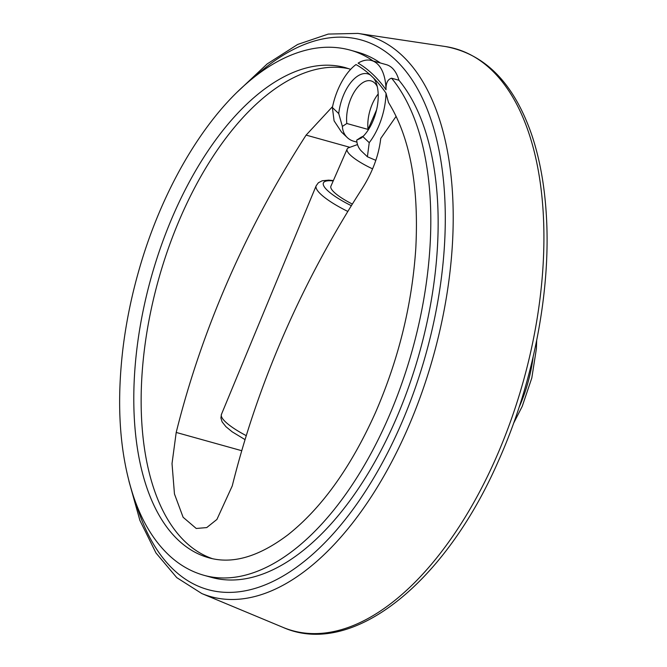 <?xml version="1.0" encoding="UTF-8"?>
<svg xmlns="http://www.w3.org/2000/svg" width="667" height="667" viewBox="0 0 667 667"><rect width="100%" height="100%" fill="white"/><g stroke="black" fill="none" stroke-linecap="round" stroke-linejoin="round"><path stroke-width="1" d="M352.359 204.077A35.434 8.037 -156.4 0 1 330.907 186.201L347.148 149.033A35.434 8.037 -156.4 0 1 348.791 147.707L357.512 144.564M372.586 168.859A35.434 8.037 -156.4 0 1 347.148 149.033M396.14 116.333L380.74 138.453C378.789 155.394 372.595 172.094 362.164 188.569A892.529 738.194 -46.4 0 0 232.258 485.901L216.908 519.443L206.737 527.58L196.24 528.472L183.117 517.275L174.462 493.964L172.019 463.598L176.205 432.441A892.529 738.194 133.6 0 1 306.111 135.109L332.575 106.578M349.024 68.768A254.41 130.84 -74.4 0 0 158.496 279.656A254.41 130.84 -74.4 0 0 212.49 558.688M377.255 86.602A29.456 15.149 105.6 0 0 371.094 80.924A29.456 15.149 105.6 0 0 353.552 93.172A29.456 15.149 105.6 0 0 346.815 123.495L342.379 126.413A21.961 18.159 133.6 0 0 347.265 137.56L341.479 132.041L334.084 120.827L332.374 107.529A49.216 25.313 105.6 0 1 355.995 64.557A262.323 134.909 -74.4 0 1 370.427 75.054L373.595 78.081A35.359 18.184 105.6 0 1 376.405 83.6A35.359 18.184 105.6 0 1 362.873 136.61L369.235 142.671L367.4 156.762L375.821 160.338M369.235 142.671A49.216 25.313 105.6 0 0 386.01 93.18L388.494 102.485C409.897 137.06 419.001 185.659 415.799 248.291C412.048 304.702 398.541 359.605 375.288 413.006C350.775 467.492 321.652 508.096 287.919 534.826C258.779 556.795 232.441 564.457 208.888 557.804A254.41 130.84 -74.4 0 1 151.142 277.614A254.41 130.84 -74.4 0 1 345.473 67.667L350.642 69.351M367.4 156.762L361.614 151.251A21.961 18.159 -46.4 0 1 356.728 140.095L361.164 137.185A29.456 15.149 105.6 0 0 363.49 135.985M362.873 136.61L361.439 137.927L356.728 140.095M342.379 126.413L338.736 113.59A35.359 18.184 105.6 0 1 370.427 75.054M376.597 109.772L368.017 129.406A29.456 15.149 105.6 0 1 378.189 93.98M346.815 123.495L368.017 129.406M347.265 137.56A21.961 18.159 133.6 0 0 353.852 141.271L356.945 142.129M380.448 63.015A272.578 140.187 -74.4 0 0 357.704 52.209L350.35 50.158C337.927 46.732 325.004 46.315 311.597 48.899C289.695 53.293 268.109 64.741 246.832 83.25C201.409 122.353 161.014 192.688 139.036 269.86C131.499 296.123 126.13 322.419 122.92 348.758C116.208 405.711 119.793 455.094 133.675 496.915C142.313 522.253 154.552 542.121 170.393 556.528C180.474 565.574 191.679 571.836 204.002 575.313A272.578 140.187 -74.4 0 0 397.715 394.722A272.578 140.187 -74.4 0 0 391.587 78.206L398.933 80.248A272.578 140.187 -74.4 0 1 405.061 396.773A272.578 140.187 -74.4 0 1 211.356 577.355L204.002 575.313M391.587 78.206C387.635 79.356 385.784 83.208 386.018 89.753A264.666 136.11 105.6 0 0 358.104 63.132A49.216 25.313 105.6 0 1 371.519 60.522L386.31 64.649A49.216 25.313 105.6 0 1 398.933 80.248M386.01 93.18A262.323 134.909 -74.4 0 0 373.595 78.081M371.519 60.522A49.216 25.313 105.6 0 1 386.018 89.753M332.374 107.529L338.736 113.59M347.832 211.447A49.116 11.139 -156.4 0 1 316.175 185.76L318.392 182.741L322.203 180.774L328.673 180.14L333.375 180.565M351.351 205.703A43.622 9.897 -156.4 0 1 333.217 180.915M306.111 135.109L349.892 147.315M519.068 407.37A95.056 48.891 -74.4 0 0 533.15 356.845M283.167 627.447A302.159 155.394 -74.4 0 0 523.303 381.324A302.159 155.394 -74.4 0 0 445.064 46.482C484.851 53.677 513.682 82.95 531.549 134.284C539.77 158.538 544.731 186.001 546.431 216.675C550.867 292.871 532.825 384.484 498.391 461.03C445.097 583.2 352.276 658.021 283.167 627.447L201.801 593.547A291.329 149.825 -74.4 0 0 433.333 356.253A291.329 149.825 -74.4 0 0 357.904 33.408L445.064 46.482M135.968 503.268A285.301 146.723 -74.4 0 0 335.593 531.107A285.301 146.723 -74.4 0 0 440.112 156.045A285.301 146.723 -74.4 0 0 254.861 76.63M373.095 60.964A272.578 140.187 -74.4 0 0 363.09 55.036A272.578 140.187 -74.4 0 0 350.35 50.158M246.273 435.659A44.397 10.072 -156.4 0 1 221.452 414.357L316.175 185.76M176.205 432.441L241.754 450.709M513.59 423.278L522.228 406.353L531.807 377.972L536.385 348.766L536.685 340.395M201.801 593.547L176.78 577.647L155.961 552.943L139.903 520.443L128.964 481.232M357.904 33.408L328.264 34.075L297.665 44.456L267.108 63.974L237.469 91.871M245.056 439.628L232.183 431.824L225.93 426.697L222.111 421.861L220.902 417.992L221.452 414.357"/></g></svg>
